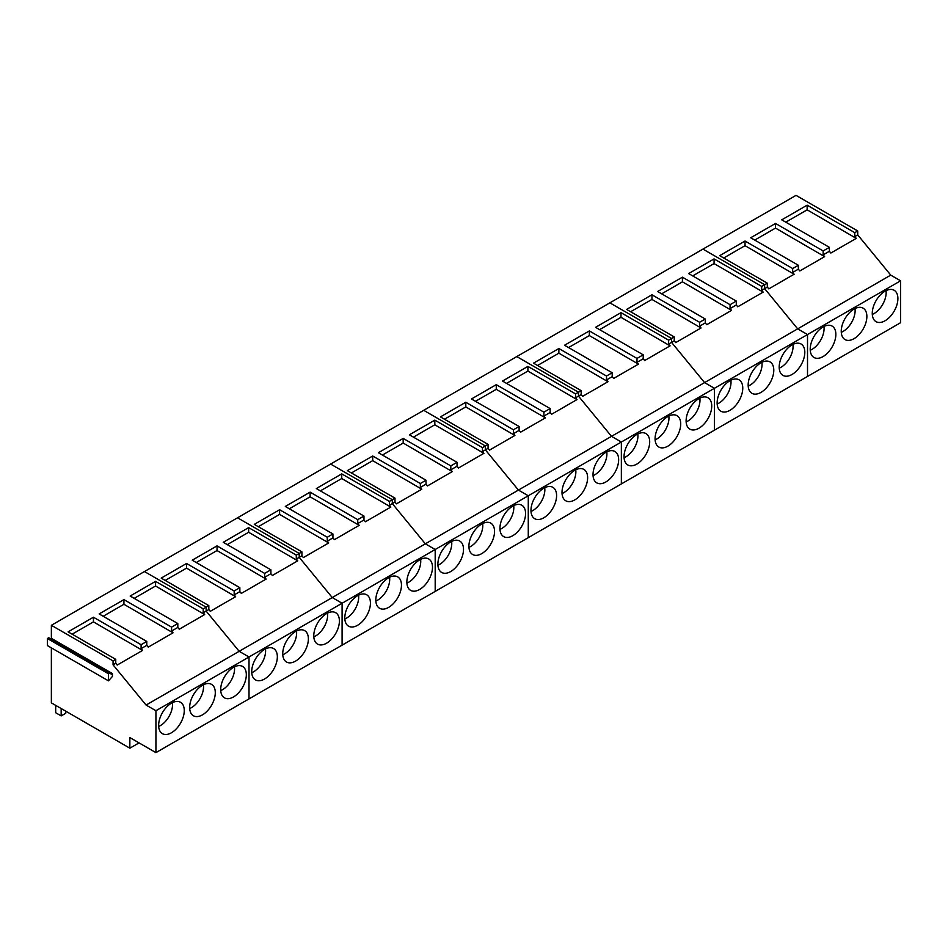 <?xml version="1.0" encoding="UTF-8"?>
<svg xmlns="http://www.w3.org/2000/svg" width="948" height="948" viewBox="0 0 948 948"><rect width="100%" height="100%" fill="white"/><g stroke="black" fill="none" stroke-linecap="round" stroke-linejoin="round"><path stroke-width="1.42" d="M158.672 726.429A17.064 9.847 120 0 0 172.524 704.66A17.064 9.847 120 0 0 172.382 702.669M189.695 708.511A17.064 9.847 120 0 0 203.547 686.743A17.064 9.847 120 0 0 203.417 684.752M220.73 690.594A17.064 9.847 120 0 0 234.571 668.826A17.064 9.847 120 0 0 234.44 666.847M251.753 672.689A17.064 9.847 120 0 0 265.606 650.92A17.064 9.847 120 0 0 265.476 648.93M282.777 654.772A17.064 9.847 120 0 0 296.629 633.003A17.064 9.847 120 0 0 296.499 631.013M313.812 636.855A17.064 9.847 120 0 0 327.653 615.086A17.064 9.847 120 0 0 327.522 613.107M344.835 618.949A17.064 9.847 120 0 0 358.688 597.169A17.064 9.847 120 0 0 358.557 595.19M375.87 601.032A17.064 9.847 120 0 0 389.711 579.264A17.064 9.847 120 0 0 389.581 577.273M406.893 583.115A17.064 9.847 120 0 0 420.746 561.346A17.064 9.847 120 0 0 420.604 559.356M437.917 565.209A17.064 9.847 120 0 0 451.769 543.429A17.064 9.847 120 0 0 451.639 541.45M468.952 547.292A17.064 9.847 120 0 0 482.793 525.524A17.064 9.847 120 0 0 482.662 523.533M499.975 529.375A17.064 9.847 120 0 0 513.828 507.607A17.064 9.847 120 0 0 513.686 505.616M530.999 511.458A17.064 9.847 120 0 0 544.851 489.689A17.064 9.847 120 0 0 544.721 487.71M562.034 493.553A17.064 9.847 120 0 0 575.874 471.784A17.064 9.847 120 0 0 575.744 469.793M593.057 475.635A17.064 9.847 120 0 0 606.91 453.867A17.064 9.847 120 0 0 606.779 451.876M624.08 457.718A17.064 9.847 120 0 0 637.933 435.95A17.064 9.847 120 0 0 637.803 433.971M655.115 439.813A17.064 9.847 120 0 0 668.956 418.032A17.064 9.847 120 0 0 668.826 416.054M686.139 421.896A17.064 9.847 120 0 0 699.991 400.127A17.064 9.847 120 0 0 699.861 398.136M717.174 403.978A17.064 9.847 120 0 0 731.015 382.21A17.064 9.847 120 0 0 730.884 380.231M748.197 386.073A17.064 9.847 120 0 0 762.05 364.293A17.064 9.847 120 0 0 761.908 362.314M779.22 368.156A17.064 9.847 120 0 0 793.073 346.387A17.064 9.847 120 0 0 792.943 344.397M810.256 350.239A17.064 9.847 120 0 0 824.096 328.47A17.064 9.847 120 0 0 823.966 326.479M841.279 332.321A17.064 9.847 120 0 0 855.132 310.553A17.064 9.847 120 0 0 854.989 308.574M872.302 314.416A17.064 9.847 120 0 0 886.155 292.648A17.064 9.847 120 0 0 886.025 290.657M61.17 708.535L61.17 715.906L55.683 712.73L55.683 705.359M61.17 715.906L65.756 713.263L65.756 711.178M177.809 627.446L171.576 631.048L171.576 627.126L177.809 623.535L177.809 627.446L179.267 629.235L204.673 614.565L203.216 612.775L203.216 608.865L155.567 581.361L155.567 586.018L204.673 614.565M141.098 644.723L141.098 648.645L146.774 645.363L146.774 641.44L141.098 644.723L93.449 617.219L93.449 621.876L142.555 650.423L141.098 648.645M115.751 659.358L115.751 663.28L113.061 664.832L113.061 660.91L115.751 659.358L68.102 631.854L93.449 617.219M112.445 673.601L111.354 674.241L109.814 673.009L108.475 673.779L108.475 680.842L112.445 676.422L112.445 673.601L51.37 638.348L51.37 625.301L113.061 660.91M139.048 742.876L129.852 748.185L51.37 702.871L51.37 647.863M129.852 748.185L129.852 737.58L155.934 752.629L155.934 710.727L146.087 705.051L113.061 664.832M245.793 679.254A18.119 10.464 120 0 0 242.57 666.444A18.119 10.464 120 0 0 221.228 685.025A18.119 10.464 120 0 0 224.451 697.835A18.119 10.464 120 0 0 245.793 679.254M214.758 697.171A18.119 10.464 120 0 0 211.534 684.361A18.119 10.464 120 0 0 190.192 702.93A18.119 10.464 120 0 0 193.416 715.752A18.119 10.464 120 0 0 214.758 697.171M183.734 715.088A18.119 10.464 120 0 0 180.511 702.278A18.119 10.464 120 0 0 159.169 720.847A18.119 10.464 120 0 0 162.392 733.657A18.119 10.464 120 0 0 183.734 715.088M177.809 623.535L130.16 596.031L155.567 581.361M134.189 598.354L155.567 586.018M146.774 641.44L99.137 613.937L123.927 599.622L123.927 604.279L173.034 632.826L148.244 647.14L146.774 645.363M173.034 632.826L171.576 631.048M123.927 599.622L171.576 627.126M103.166 616.271L123.927 604.279M142.555 650.423L117.208 665.058L115.751 663.28M72.143 634.188L93.449 621.876M108.475 673.779L47.4 638.525L47.4 645.576L108.475 680.842M51.37 638.348L50.564 638.81M109.814 673.009L48.739 637.755L47.4 638.525M155.934 752.629L249.016 698.889L249.016 656.988L342.098 603.248L342.098 645.15L342.098 603.248L435.191 549.508L435.191 591.41L435.191 549.508L528.273 495.768L528.273 537.67L528.273 495.768L621.355 442.029L621.355 483.93L621.355 442.029L714.437 388.289L714.437 430.191L714.437 388.289L807.518 334.549L807.518 376.451L807.518 334.549L900.6 280.809L900.6 322.699L435.191 591.41L249.016 698.889L249.016 656.988L155.934 710.727M900.6 280.809L890.753 275.121L797.671 328.861L807.518 334.549L797.671 328.861L704.589 382.601L714.437 388.289L704.589 382.601L611.507 436.341L621.355 442.029L611.507 436.341L518.426 490.08L528.273 495.768L518.426 490.08L425.332 543.82L435.191 549.508L425.332 543.82L332.25 597.56L342.098 603.248L332.25 597.56L239.169 651.312L249.016 656.988L239.169 651.312L146.087 705.051M890.753 275.121L857.727 234.903L857.727 230.98L796.036 195.371L144.452 571.549L206.143 607.17L206.143 611.093L239.169 651.312L206.143 611.093L203.216 612.775M239.856 587.701L192.219 560.197L217.021 545.882L217.021 550.539L266.115 579.086L241.325 593.401L239.856 591.623L239.856 587.701L234.18 590.983L186.543 563.479L186.543 568.136L235.637 596.683L210.29 611.318L208.833 609.54L208.833 605.618L203.216 608.865M208.833 609.54L206.143 611.093L206.143 607.17L144.452 571.549L51.37 625.301M270.891 573.706L264.658 577.308L264.658 573.386L270.891 569.795L270.891 573.706L272.349 575.483L297.755 560.825L296.297 559.036L296.297 555.125L248.649 527.621L248.649 532.278L297.755 560.825M234.18 590.983L234.18 594.906L239.856 591.623M338.874 625.514A18.119 10.464 120 0 0 335.651 612.704A18.119 10.464 120 0 0 314.309 631.285A18.119 10.464 120 0 0 317.533 644.095A18.119 10.464 120 0 0 338.874 625.514M307.851 643.431A18.119 10.464 120 0 0 304.628 630.621A18.119 10.464 120 0 0 283.274 649.19A18.119 10.464 120 0 0 286.497 662.012A18.119 10.464 120 0 0 307.851 643.431M276.816 661.349A18.119 10.464 120 0 0 273.593 648.539A18.119 10.464 120 0 0 252.251 667.108A18.119 10.464 120 0 0 255.474 679.917A18.119 10.464 120 0 0 276.816 661.349M270.891 569.795L223.242 542.292L248.649 527.621M227.283 544.614L248.649 532.278M266.115 579.086L264.658 577.308M217.021 545.882L264.658 573.386M196.248 562.531L217.021 550.539M208.833 605.618L161.196 578.114L186.543 563.479M235.637 596.683L234.18 594.906M165.225 580.437L186.543 568.136M332.938 533.961L285.301 506.457L310.103 492.142L310.103 496.799L359.197 525.346L334.407 539.661L332.938 537.883L332.938 533.961L327.261 537.243L279.624 509.74L279.624 514.397L328.719 542.943L303.372 557.578L301.914 555.801L301.914 551.878L299.224 553.431L237.533 517.809L299.224 553.431L299.224 557.353L332.25 597.56L299.224 557.353L296.297 559.036M301.914 555.801L299.224 557.353L299.224 553.431L296.297 555.125M363.973 519.966L357.74 523.569L357.74 519.646L363.973 516.056L363.973 519.966L365.43 521.744L390.837 507.073L389.379 505.296L389.379 501.385L341.742 473.882L341.742 478.527L390.837 507.073M327.261 537.243L327.261 541.166L332.938 537.883M431.956 571.774A18.119 10.464 120 0 0 428.733 558.965A18.119 10.464 120 0 0 407.391 577.545A18.119 10.464 120 0 0 410.614 590.355A18.119 10.464 120 0 0 431.956 571.774M400.933 589.692A18.119 10.464 120 0 0 397.71 576.882A18.119 10.464 120 0 0 376.356 595.451A18.119 10.464 120 0 0 379.579 608.272A18.119 10.464 120 0 0 400.933 589.692M369.898 607.609A18.119 10.464 120 0 0 366.675 594.787A18.119 10.464 120 0 0 345.333 613.368A18.119 10.464 120 0 0 348.556 626.178A18.119 10.464 120 0 0 369.898 607.609M363.973 516.056L316.324 488.54L341.742 473.882M320.365 490.874L341.742 478.527M359.197 525.346L357.74 523.569M310.103 492.142L357.74 519.646M289.33 508.792L310.103 496.799M301.914 551.878L254.277 524.374L279.624 509.74M328.719 542.943L327.261 541.166M258.306 526.697L279.624 514.397M426.019 480.221L378.382 452.717L403.184 438.403L403.184 443.06L452.279 471.606L427.489 485.921L426.019 484.144L426.019 480.221L420.343 483.504L372.706 456L372.706 460.657L421.801 489.204L396.454 503.838L394.996 502.049L394.996 498.138L392.306 499.691L330.615 464.07L392.306 499.691L392.306 503.601L425.332 543.82L392.306 503.601L389.379 505.296M394.996 502.049L392.306 503.601L392.306 499.691L389.379 501.385M457.055 466.226L450.821 469.829L450.821 465.906L457.055 462.316L457.055 466.226L458.512 468.004L483.918 453.334L482.461 451.556L482.461 447.646L434.824 420.13L434.824 424.787L483.918 453.334M420.343 483.504L420.343 487.426L426.019 484.144M525.038 518.035A18.119 10.464 120 0 0 521.815 505.225A18.119 10.464 120 0 0 500.473 523.794A18.119 10.464 120 0 0 503.696 536.615A18.119 10.464 120 0 0 525.038 518.035M494.015 535.952A18.119 10.464 120 0 0 490.791 523.142A18.119 10.464 120 0 0 469.438 541.711A18.119 10.464 120 0 0 472.661 554.521A18.119 10.464 120 0 0 494.015 535.952M462.98 553.869A18.119 10.464 120 0 0 459.756 541.047A18.119 10.464 120 0 0 438.414 559.628A18.119 10.464 120 0 0 441.638 572.438A18.119 10.464 120 0 0 462.98 553.869M457.055 462.316L409.406 434.8L434.824 420.13M413.447 437.135L434.824 424.787M452.279 471.606L450.821 469.829M403.184 438.403L450.821 465.906M382.411 455.052L403.184 443.06M394.996 498.138L347.359 470.635L372.706 456M421.801 489.204L420.343 487.426M351.388 472.957L372.706 460.657M519.113 426.481L471.464 398.978L496.266 384.663L496.266 389.32L545.361 417.867L520.571 432.181L519.113 430.404L519.113 426.481L513.425 429.764L465.788 402.26L465.788 406.917L514.894 435.464L489.535 450.099L488.078 448.309L488.078 444.399L485.388 445.951L423.709 410.33L485.388 445.951L485.388 449.862L518.426 490.08L485.388 449.862L482.461 451.556M488.078 448.309L485.388 449.862L485.388 445.951L482.461 447.646M550.136 412.487L543.903 416.089L543.903 412.167L550.136 408.564L550.136 412.487L551.594 414.264L577 399.594L575.543 397.816L575.543 393.894L527.906 366.39L527.906 371.047L577 399.594M513.425 429.764L513.425 433.674L519.113 430.404M618.12 464.295A18.119 10.464 120 0 0 614.896 451.485A18.119 10.464 120 0 0 593.555 470.054A18.119 10.464 120 0 0 596.778 482.876A18.119 10.464 120 0 0 618.12 464.295M587.096 482.212A18.119 10.464 120 0 0 583.873 469.402A18.119 10.464 120 0 0 562.531 487.971A18.119 10.464 120 0 0 565.755 500.781A18.119 10.464 120 0 0 587.096 482.212M556.061 500.117A18.119 10.464 120 0 0 552.838 487.308A18.119 10.464 120 0 0 531.496 505.888A18.119 10.464 120 0 0 534.719 518.698A18.119 10.464 120 0 0 556.061 500.117M550.136 408.564L502.499 381.06L527.906 366.39M506.528 383.395L527.906 371.047M545.361 417.867L543.903 416.089M496.266 384.663L543.903 412.167M475.493 401.3L496.266 389.32M488.078 444.399L440.441 416.895L465.788 402.26M514.894 435.464L513.425 433.674M444.47 419.217L465.788 406.917M612.195 372.742L564.546 345.238L589.348 330.923L589.348 335.58L638.454 364.127L613.652 378.442L612.195 376.664L612.195 372.742L606.507 376.024L558.87 348.52L558.87 353.177L607.976 381.724L582.629 396.359L581.16 394.569L581.16 390.659L578.47 392.211L516.79 356.59L578.47 392.211L578.47 396.122L611.507 436.341L578.47 396.122L575.543 397.816M581.16 394.569L578.47 396.122L578.47 392.211L575.543 393.894M643.218 358.747L636.985 362.337L636.985 358.427L643.218 354.825L643.218 358.747L644.676 360.524L670.082 345.854L668.624 344.077L668.624 340.154L620.987 312.65L620.987 317.307L670.082 345.854M606.507 376.024L606.507 379.935L612.195 376.664M711.201 410.555A18.119 10.464 120 0 0 707.978 397.745A18.119 10.464 120 0 0 686.636 416.314A18.119 10.464 120 0 0 689.86 429.136A18.119 10.464 120 0 0 711.201 410.555M680.178 428.472A18.119 10.464 120 0 0 676.955 415.651A18.119 10.464 120 0 0 655.613 434.231A18.119 10.464 120 0 0 658.836 447.041A18.119 10.464 120 0 0 680.178 428.472M649.155 446.378A18.119 10.464 120 0 0 645.932 433.568A18.119 10.464 120 0 0 624.578 452.149A18.119 10.464 120 0 0 627.801 464.958A18.119 10.464 120 0 0 649.155 446.378M643.218 354.825L595.581 327.321L620.987 312.65M599.61 329.655L620.987 317.307M638.454 364.127L636.985 362.337M589.348 330.923L636.985 358.427M568.587 347.561L589.348 335.58M581.16 390.659L533.523 363.155L558.87 348.52M607.976 381.724L606.507 379.935M537.552 365.478L558.87 353.177M705.276 319.002L657.628 291.498L682.43 277.183L682.43 281.84L731.536 310.387L706.734 324.702L705.276 322.924L705.276 319.002L699.588 322.284L651.951 294.781L651.951 299.426L701.058 327.972L675.711 342.607L674.241 340.83L674.241 336.919L671.563 338.472L609.872 302.85L671.563 338.472L671.563 342.382L704.589 382.601L671.563 342.382L668.624 344.077M674.241 340.83L671.563 342.382L671.563 338.472L668.624 340.154M736.3 305.007L730.067 308.598L730.067 304.687L736.3 301.085L736.3 305.007L737.757 306.785L763.176 292.114L761.706 290.337L761.706 286.414L714.069 258.911L714.069 263.568L763.176 292.114M699.588 322.284L699.588 326.195L705.276 322.924M804.283 356.815A18.119 10.464 120 0 0 801.06 344.006A18.119 10.464 120 0 0 779.718 362.574A18.119 10.464 120 0 0 782.941 375.384A18.119 10.464 120 0 0 804.283 356.815M773.26 374.733A18.119 10.464 120 0 0 770.037 361.911A18.119 10.464 120 0 0 748.695 380.492A18.119 10.464 120 0 0 751.918 393.301A18.119 10.464 120 0 0 773.26 374.733M742.237 392.638A18.119 10.464 120 0 0 739.013 379.828A18.119 10.464 120 0 0 717.66 398.409A18.119 10.464 120 0 0 720.883 411.219A18.119 10.464 120 0 0 742.237 392.638M736.3 301.085L688.663 273.581L714.069 258.911M692.692 275.915L714.069 263.568M731.536 310.387L730.067 308.598M682.43 277.183L730.067 304.687M661.668 293.821L682.43 281.84M674.241 336.919L626.604 309.415L651.951 294.781M701.058 327.972L699.588 326.195M630.633 311.738L651.951 299.426M798.358 265.262L750.709 237.758L775.511 223.444L775.511 228.089L824.618 256.635L799.816 270.962L798.358 269.173L798.358 265.262L792.67 268.545L745.033 241.029L745.033 245.686L794.14 274.233L768.792 288.867L767.323 287.09L767.323 283.179L764.645 284.72L702.954 249.111L764.645 284.72L764.645 288.642L797.671 328.861L764.645 288.642L761.706 290.337M767.323 287.09L764.645 288.642L764.645 284.72L761.706 286.414M829.381 251.267L823.148 254.858L823.148 250.947L829.381 247.345L829.381 251.267L830.839 253.045L856.257 238.375L854.788 236.597L854.788 232.675L807.151 205.171L807.151 209.828L856.257 238.375M792.67 268.545L792.67 272.455L798.358 269.173M897.365 303.076A18.119 10.464 120 0 0 894.142 290.266A18.119 10.464 120 0 0 872.8 308.835A18.119 10.464 120 0 0 876.023 321.645A18.119 10.464 120 0 0 897.365 303.076M866.342 320.981A18.119 10.464 120 0 0 863.118 308.171A18.119 10.464 120 0 0 841.777 326.752A18.119 10.464 120 0 0 845 339.562A18.119 10.464 120 0 0 866.342 320.981M835.318 338.898A18.119 10.464 120 0 0 832.095 326.088A18.119 10.464 120 0 0 810.741 344.657A18.119 10.464 120 0 0 813.965 357.479A18.119 10.464 120 0 0 835.318 338.898M829.381 247.345L781.745 219.841L807.151 205.171M785.774 222.164L807.151 209.828M824.618 256.635L823.148 254.858M775.511 223.444L823.148 250.947M754.75 240.081L775.511 228.089M767.323 283.179L719.686 255.664L745.033 241.029M794.14 274.233L792.67 272.455M723.715 257.998L745.033 245.686M857.727 234.903L854.788 236.597M857.727 230.98L854.788 232.675"/></g></svg>
